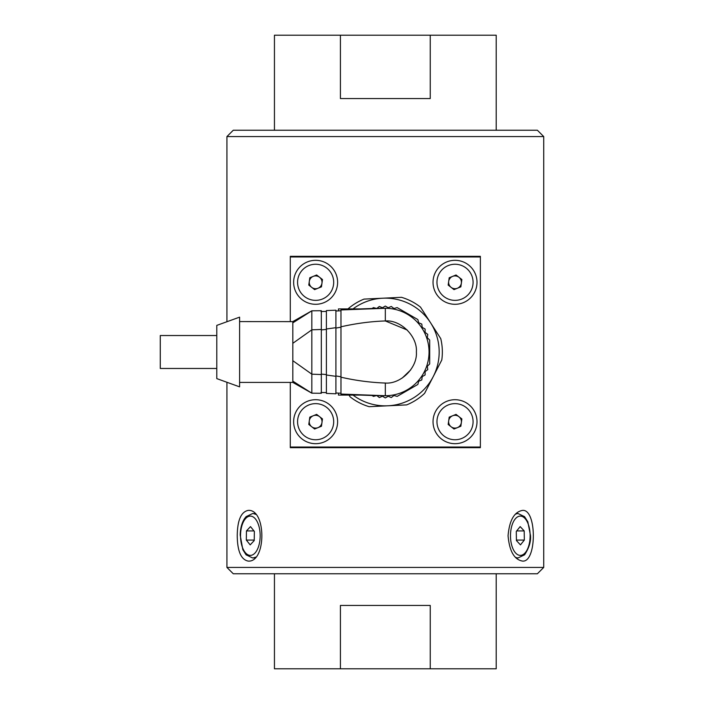 <?xml version="1.0" encoding="UTF-8"?>
<svg xmlns="http://www.w3.org/2000/svg" width="704" height="704" viewBox="0 0 704 704"><rect width="100%" height="100%" fill="white"/><g stroke="black" fill="none" stroke-linecap="round" stroke-linejoin="round"><path stroke-width="1.06" d="M274.446 573.76L274.446 668.8L496.206 668.8L496.206 573.76M274.446 130.24L274.446 35.2L340.41 35.2L340.41 98.56L430.241 98.56L430.241 35.2L496.206 35.2L496.206 130.24M430.241 668.8L430.241 605.44L340.41 605.44L340.41 668.8M430.241 35.2L340.41 35.2M226.926 567.424L543.726 567.424L537.39 573.76L233.262 573.76L226.926 567.424L226.926 382.272M543.726 567.424L543.726 136.576L226.926 136.576L226.926 321.728M237.239 535.744C237.406 551.144 241.041 559.592 248.151 561.088C266.42 562.654 266.411 508.825 248.151 510.4C241.041 511.878 237.406 520.326 237.239 535.744M508.068 535.744C509.414 551.144 514.219 559.592 522.509 561.088C536.941 562.654 536.932 508.825 522.509 510.4C514.228 511.878 509.414 520.326 508.068 535.744M290.286 382.413L290.286 447.674L480.366 447.674L480.366 256.326L290.286 256.326L290.286 321.587M226.926 136.576L233.262 130.24L537.39 130.24L543.726 136.576M477.004 282.304A21.982 21.982 0 0 0 444.03 263.261A21.982 21.982 0 0 0 444.03 301.347A21.982 21.982 0 0 0 477.004 282.304M477.004 421.696A21.982 21.982 0 0 0 444.03 402.653A21.982 21.982 0 0 0 444.03 440.739A21.982 21.982 0 0 0 477.004 421.696M337.612 421.696A21.982 21.982 0 0 0 304.638 402.653A21.982 21.982 0 0 0 304.638 440.739A21.982 21.982 0 0 0 337.612 421.696M337.612 282.304A21.982 21.982 0 0 0 304.638 263.261A21.982 21.982 0 0 0 304.638 301.347A21.982 21.982 0 0 0 337.612 282.304M480.366 256.96L290.286 256.96M290.286 447.04L480.366 447.04M304.524 435.934A18.058 18.058 0 0 0 333.511 424.195A18.058 18.058 0 0 0 308.854 404.958A18.058 18.058 0 0 0 304.524 435.934M308.783 424.468L309.804 417.146L316.65 414.374L322.476 418.924L321.455 426.246L314.609 429.018L308.783 424.468M309.294 420.807A6.398 6.398 0 0 0 318.032 427.627A6.398 6.398 0 0 0 319.563 416.654A6.398 6.398 0 0 0 309.294 420.807M304.524 296.542A18.058 18.058 0 0 0 333.511 284.803A18.058 18.058 0 0 0 308.854 265.566A18.058 18.058 0 0 0 304.524 296.542M308.783 285.076L309.804 277.754L316.65 274.982L322.476 279.532L321.455 286.854L314.609 289.626L308.783 285.076M309.294 281.415A6.398 6.398 0 0 0 318.032 288.235A6.398 6.398 0 0 0 319.563 277.262A6.398 6.398 0 0 0 309.294 281.415M443.916 296.542A18.058 18.058 0 0 0 472.903 284.803A18.058 18.058 0 0 0 448.246 265.566A18.058 18.058 0 0 0 443.916 296.542M448.175 285.076L449.196 277.754L456.042 274.982L461.868 279.532L460.847 286.854L454.001 289.626L448.175 285.076M448.686 281.415A6.398 6.398 0 0 0 457.424 288.235A6.398 6.398 0 0 0 458.955 277.262A6.398 6.398 0 0 0 448.686 281.415M443.916 435.934A18.058 18.058 0 0 0 472.903 424.195A18.058 18.058 0 0 0 448.246 404.958A18.058 18.058 0 0 0 443.916 435.934M448.175 424.468L449.196 417.146L456.042 414.374L461.868 418.924L460.847 426.246L454.001 429.018L448.175 424.468M448.686 420.807A6.398 6.398 0 0 0 457.424 427.627A6.398 6.398 0 0 0 458.955 416.654A6.398 6.398 0 0 0 448.686 420.807M250.193 544.887L246.312 540.065L246.462 530.922L250.492 526.601L254.373 531.423L254.232 540.566L250.193 544.887M254.232 540.065L246.312 540.065M253.968 530.922L246.462 530.922M520.458 544.887L516.428 540.566L516.278 531.423L520.168 526.601L524.198 530.922L524.339 540.065L520.458 544.887M516.683 530.922L524.198 530.922M516.419 540.065L524.339 540.065M371.994 395.516L373.49 396.387L376.71 395.507L379.359 397.549L382.439 396.255L385.326 397.936L388.212 396.255L391.292 397.549L393.941 395.507L397.162 396.387L417.85 384.446L418.695 381.216L421.784 379.94L422.215 376.631L425.11 374.968L425.102 371.633L427.759 369.609L427.31 366.291L429.686 363.942L429.686 340.058L427.31 337.709L427.759 334.391L425.102 332.367L425.11 329.032L422.215 327.369L421.784 324.06L418.695 322.784L417.85 319.554L397.162 307.613L393.941 308.493L391.292 306.451L388.212 307.745L385.326 306.064L382.439 307.745L379.359 306.451L376.71 308.493L373.49 307.613L371.994 308.484M348.577 395.085L348.577 394.451L360.853 395.085L338.439 395.085L338.439 393.923M383.548 395.718L360.809 395.085L384.058 395.718M375.822 395.613L385.326 395.718A43.718 43.718 0 0 0 429.044 352A43.718 43.718 0 0 0 385.326 308.282L340.974 309.954C333.397 310.323 333.397 310.323 340.974 309.954L340.974 394.046L385.326 395.718L385.326 383.046C400.902 384.27 417.595 367.576 416.372 352C417.604 336.433 400.902 319.722 385.326 320.954L385.326 308.282M383.821 308.282L375.822 308.387M348.577 308.915L360.853 308.915L348.577 309.549L348.577 308.915L338.439 308.915L338.439 310.077M340.974 394.046L340.974 394.046C333.397 393.677 333.397 393.677 340.974 394.046M407.282 330.044L385.326 320.954C370.762 321.446 355.978 323.4 340.974 326.806M385.326 383.046C370.454 382.501 355.67 380.556 340.974 377.194M335.905 328.082L340.974 327.202L340.974 309.954M340.974 392.366L340.974 377.766M340.974 390.79L340.974 378.154M340.974 310.763L335.905 311.018L335.905 310.2L335.905 392.99M335.905 311.018L335.905 314.195M340.974 376.798L335.905 375.918M335.905 393.8L326.401 393.422C318.824 393.219 318.824 393.219 326.401 393.422L326.401 375.012L335.905 376.323M335.905 310.2L326.401 310.578C318.824 310.781 318.824 310.781 326.401 310.578L326.401 375.012M326.401 392.603L321.006 392.462M335.905 327.677L326.401 328.988M321.006 311.538L326.401 311.397L326.401 329.419L321.332 329.903L321.332 310.71L311.828 310.816L292.82 322.854L292.82 326.621M239.598 382.413L292.82 382.413L292.82 381.146L292.82 382.413L311.828 393.184L321.332 393.29L321.332 392.462M326.401 374.581L321.332 374.097M321.332 393.29L321.332 310.71M292.82 377.995L292.82 381.146L311.828 393.184L311.828 374.176L321.332 374.537M292.82 381.146L292.82 343.314L292.82 360.686L311.828 374.176L311.828 329.824L321.332 329.463M311.828 329.824L311.828 310.816L292.82 321.587L292.82 343.314L311.828 329.824M292.82 321.64L239.598 321.587M292.82 360.686L292.82 365.702M292.82 336.266L292.82 339.671M239.598 386.848L239.598 317.152L216.788 325.389L216.788 378.611L239.598 386.848M216.788 368.474L160.274 368.474L160.274 335.526L216.788 335.526M353.012 395.085A53.856 53.856 0 0 0 430.619 322.863A53.856 53.856 0 0 0 353.012 308.915M347.97 308.915A57.024 57.024 0 0 1 364.021 299.103L401.465 297.308A57.024 57.024 0 0 1 420.482 307.102L440.757 338.633A57.024 57.024 0 0 1 441.786 359.999L424.626 393.325A57.024 57.024 0 0 1 406.63 404.897L369.186 406.692A57.024 57.024 0 0 1 350.17 396.898L349.008 395.085M240.53 535.119A19.642 9.821 -90 0 0 254.98 553.062A19.642 9.821 -90 0 0 255.526 519.059A19.642 9.821 -90 0 0 240.53 535.119M254.698 513.568L252.534 513.568A22.176 11.088 90 0 1 255.438 514.342M255.438 557.146A22.176 11.088 90 0 1 252.534 557.92L246.083 554.831L242.836 549.718L240.187 535.075C240.346 528.449 241.78 522.984 244.499 518.681L246.083 516.657L252.534 513.568M510.497 536.369A19.642 9.821 90 0 0 525.492 552.429A19.642 9.821 90 0 0 524.946 518.426A19.642 9.821 90 0 0 510.497 536.369M515.214 514.342A22.176 11.088 -90 0 1 518.118 513.568L524.568 516.657L527.815 521.77L530.473 535.445C531.071 541.411 529.118 547.862 524.594 554.805L518.118 557.92A22.176 11.088 -90 0 1 515.214 557.146M402.186 378.074L410.678 369.926M340.974 393.237L335.905 392.982M254.698 557.92L252.534 557.92M515.962 557.92L518.118 557.92M515.962 513.568L518.118 513.568M360.774 395.085L374.326 395.586M360.774 308.915L374.326 308.414"/></g></svg>
